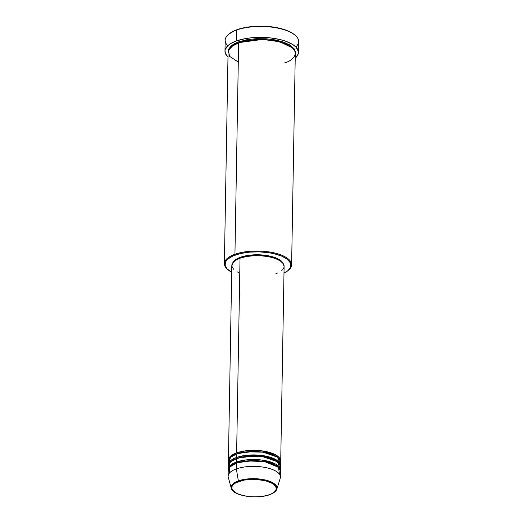 <?xml version="1.0" encoding="UTF-8"?>
<svg xmlns="http://www.w3.org/2000/svg" width="523" height="523" viewBox="0 0 523 523"><rect width="100%" height="100%" fill="white"/><g stroke="black" fill="none" stroke-linecap="round" stroke-linejoin="round"><path stroke-width="0.78" d="M238.769 481.48C242.907 479.526 258.78 477.506 270.339 482.311C281.452 487.279 274.771 493.267 269.404 494.686A0.621 0.399 70.4 0 0 269.626 494.699A0.621 0.399 -109.6 0 1 269.404 494.686L264.03 496.079L255.616 496.85L249.085 496.549L242.986 495.523L237.834 493.856L234.088 491.692L232.068 489.214L231.937 486.638L232.918 484.978L235.893 482.736L244.143 480.088L254.747 479.336L265.194 480.644L273.013 483.71L276.111 486.952L276.412 488.672L275.255 491.189L272.28 493.437L269.404 494.686C265.266 496.641 249.393 498.667 237.834 493.856C226.721 488.887 233.402 482.906 238.769 481.48A0.621 0.399 -109.6 0 1 238.364 480.879A0.621 0.399 70.4 0 0 238.769 481.48M231.297 488.292L228.296 477.349A26.15 10.257 -179 0 1 236.35 468.902L236.455 463.175A26.15 10.257 -179 0 0 228.244 470.452L228.139 476.178A26.15 10.257 1 0 1 236.35 468.902A26.15 10.257 1 0 1 264.73 467.379A26.15 10.257 1 0 1 280.433 477.087L280.531 471.36A26.15 10.257 -179 0 0 264.828 461.652A26.15 10.257 -179 0 0 236.455 463.175L236.35 468.902A26.15 10.257 -179 0 1 266.083 467.654A26.15 10.257 -179 0 1 280.243 478.257L276.857 489.083L273.607 483.219L260.781 479.153L247.026 478.996L238.364 480.879A22.934 8.996 1 0 1 264.442 479.781A22.934 8.996 1 0 1 276.857 489.083C276.02 491.424 273.607 493.294 269.626 494.699C257.028 499.53 232.702 495.935 231.297 488.292A22.934 8.996 1 0 1 238.364 480.879L236.35 468.902L238.364 480.879L233.173 483.664L231.297 488.292L235.2 492.476M228.453 460.717L230.963 455.84L236.631 452.866A0.621 0.399 -109.6 0 1 237.05 453.624L231.271 456.729L237.05 453.624A0.621 0.399 -109.6 0 1 236.991 453.886A0.621 0.399 70.4 0 0 237.05 453.624L255.401 451.172L268.534 452.996L277.981 457.547L268.534 452.996L255.401 451.172L237.05 453.624A0.621 0.399 70.4 0 0 236.631 452.866A26.15 10.257 1 0 1 265.011 451.349A26.15 10.257 1 0 1 280.714 461.057A26.15 10.257 1 0 1 280.661 461.626L276.066 455.075L261.369 450.793L246.196 450.754L236.631 452.866L240.031 258.192L236.631 452.866A26.15 10.257 1 0 0 228.42 460.142A26.15 10.257 1 0 0 228.453 460.717M280.295 463.914L277.445 457.128L262.951 452.153L246.784 451.833L236.612 454.016L236.553 457.448L236.612 454.016A26.15 10.257 -179 0 0 228.401 461.286L228.342 464.725A26.15 10.257 1 0 0 228.374 465.3L230.885 460.417L236.553 457.448A26.15 10.257 1 0 1 264.932 455.932A26.15 10.257 1 0 1 280.629 465.64L280.694 462.201A26.15 10.257 -179 0 0 264.991 452.493A26.15 10.257 -179 0 0 236.612 454.016L230.48 457.383L228.741 463.012M228.342 464.725A26.15 10.257 1 0 1 236.553 457.448A0.621 0.399 -109.6 0 1 236.971 458.207L231.192 461.306L236.971 458.207A0.621 0.399 -109.6 0 1 236.912 458.462A0.621 0.399 70.4 0 0 236.971 458.207L255.322 455.755L268.456 457.579L277.903 462.123L268.456 457.579L255.322 455.755L236.971 458.207A0.621 0.399 70.4 0 0 236.553 457.448L246.117 455.337L261.291 455.376L275.987 459.658L280.583 466.209A26.15 10.257 1 0 0 280.629 465.64M280.21 468.497L277.367 461.711L262.866 456.736L246.706 456.416L236.533 458.593L236.474 462.031L236.533 458.593A26.15 10.257 -179 0 0 228.322 465.869L228.263 469.308A26.15 10.257 1 0 0 228.29 469.876L230.8 464.999L236.474 462.031A26.15 10.257 1 0 1 264.847 460.508A26.15 10.257 1 0 1 280.55 470.216L280.609 466.784A26.15 10.257 -179 0 0 264.913 457.076A26.15 10.257 -179 0 0 236.533 458.593L230.401 461.959L228.662 467.595M228.263 469.308A26.15 10.257 1 0 1 236.474 462.031A0.621 0.399 -109.6 0 1 236.893 462.79L231.114 465.888L236.893 462.79A0.621 0.399 -109.6 0 1 236.827 463.045A0.621 0.399 70.4 0 0 236.893 462.79L255.237 460.338L268.371 462.162L277.824 466.706L268.371 462.162L255.237 460.338L236.893 462.79A0.621 0.399 70.4 0 0 236.474 462.031L246.039 459.92L261.206 459.952L275.902 464.241L280.498 470.792A26.15 10.257 1 0 0 280.55 470.216M279.445 474.211L278.517 467.314L264.507 461.593L247.294 460.926L236.455 463.175L229.891 466.954L229.231 473.328M287.728 270.816L288.297 270.358A33.622 13.193 -179 0 0 277.831 253.845A33.622 13.193 -179 0 0 234.938 254.263L235.357 255.021A32.995 12.944 1 0 1 277.458 254.609A32.995 12.944 1 0 1 287.728 270.816A32.995 12.944 1 0 1 283.989 273.13L288.081 270.528L290.71 266.907L290.52 263.108L287.526 259.447L281.995 256.25L274.392 253.786L268.489 252.655L258.957 251.851L249.347 252.151L240.475 253.544L233.108 255.904L227.891 259.022L225.831 261.402L225.067 265.181L227.145 268.92L231.872 272.306M295.22 35.329L294.665 34.851A36.113 14.167 -179 0 0 237.135 29.648L236.703 30.033A36.734 14.409 1 0 1 295.22 35.329A36.734 14.409 1 0 1 295.809 46.926M228.106 51.757L231.428 45.599L238.645 41.833A0.621 0.399 -109.6 0 1 239.063 42.592L231.669 46.534L239.063 42.592A0.621 0.399 -109.6 0 1 239.004 42.847A0.621 0.399 70.4 0 0 239.063 42.592L262.696 39.421L279.635 41.748L291.899 47.586L279.635 41.748L262.696 39.421L239.063 42.592A0.621 0.399 70.4 0 0 238.645 41.833L246.738 39.741L256.12 38.682L265.985 38.754L275.477 39.944L283.786 42.154L290.193 45.194L294.148 48.796L295.24 51.365L295.273 52.934L294.103 48.744L289.127 44.553L270.228 39.14L250.857 39.127L238.645 41.833L234.317 43.723L231.042 45.913L228.361 49.6L228.165 52.182M227.78 269.535A33.622 13.193 1 0 1 224.38 263.618A33.622 13.193 1 0 1 234.938 254.263L238.625 42.978L234.938 254.263A33.622 13.193 1 0 1 271.424 252.308A33.622 13.193 1 0 1 291.612 264.788L295.299 53.503A33.622 13.193 -179 0 0 275.111 41.023A33.622 13.193 -179 0 0 238.625 42.978L232.578 45.893L228.459 50.417L229.551 56.321L238.292 62.047M280.714 461.057L284.107 266.377A26.15 10.257 -179 0 0 268.41 256.669A26.15 10.257 -179 0 0 240.031 258.192L246.326 256.564L253.622 255.74L261.297 255.793L268.678 256.721L275.144 258.44L280.125 260.8L283.198 263.605L284.1 266.612M232.67 263.128L233.788 261.232L235.84 259.467L240.475 257.231L240.462 258.042L240.475 257.231L242.384 256.616L248.915 255.276L258.741 254.773L268.443 255.793L274.752 257.473L280.838 260.657L283.211 263.625A25.529 10.015 -179 0 0 266.285 255.427A25.529 10.015 -179 0 0 240.475 257.231A25.529 10.015 -179 0 0 232.813 262.749M291.612 264.788A33.622 13.193 1 0 1 288.01 270.587M298.43 52.418L298.62 41.539A36.734 14.409 -179 0 0 276.562 27.896A36.734 14.409 -179 0 0 236.703 30.033L236.507 40.912A36.734 14.409 1 0 1 276.373 38.774A36.734 14.409 1 0 1 298.43 52.418A36.734 14.409 1 0 1 295.214 58.164M228.969 34.028L234.683 30.615L242.737 28.033L252.446 26.51L262.971 26.176L273.398 27.059L282.838 29.085L290.474 32.086L294.678 34.864M236.703 30.033A36.734 14.409 -179 0 0 225.165 40.251L224.975 51.136A36.734 14.409 1 0 1 236.507 40.912L236.703 30.033L237.135 29.648A36.113 14.167 -179 0 0 229.355 33.707L228.78 34.172A36.734 14.409 1 0 1 236.703 30.033M295.207 58.177L298.13 54.15L298.345 51.326L296.038 47.162L292.828 44.586L285.833 41.265L279.968 39.539L269.927 37.846L262.788 37.381L252.086 37.721L245.352 38.624L236.507 40.912L231.781 42.971L228.198 45.37L225.276 49.397L224.988 50.809L225.485 53.634L227.989 56.994A36.734 14.409 1 0 1 224.975 51.136M284.741 62.858C292.821 60.72 302.876 51.705 286.146 44.233C268.744 36.996 244.856 40.036 238.625 42.978A33.622 13.193 -179 0 0 228.067 52.333L224.38 263.618M283.897 267.613L281.812 270.476M277.674 272.954L275.896 273.653M238.939 272.679L237.272 271.888M233.526 269.208L231.879 266.24L232.487 263.246L235.278 260.487L240.031 258.192A26.15 10.257 -179 0 0 231.82 265.462L228.42 460.142M227.786 45.743A36.734 14.409 1 0 1 228.78 34.172M234.938 254.263A33.622 13.193 -179 0 0 227.492 269.299L228.048 269.776A32.995 12.944 1 0 1 235.357 255.021L234.938 254.263M231.702 272.215A32.995 12.944 1 0 1 228.048 269.776M229.532 467.359L229.198 466.666M279.432 463.646L279.785 462.966"/></g></svg>
